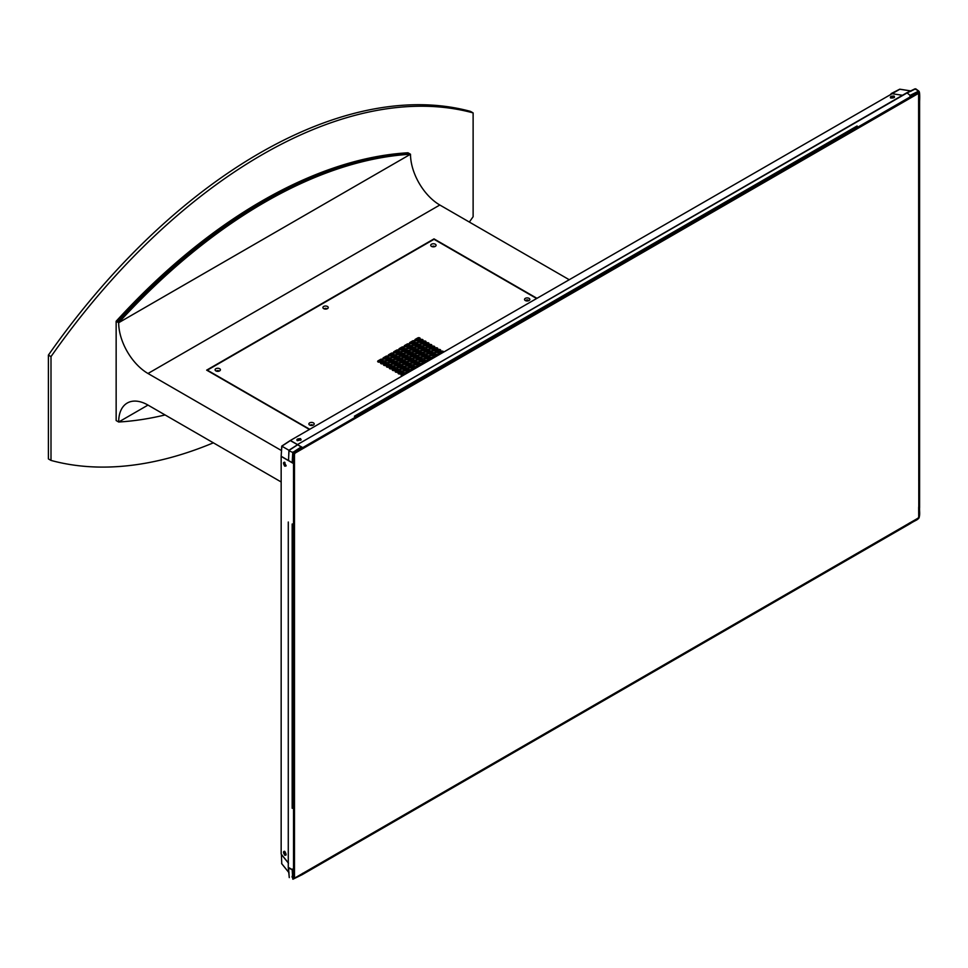 <?xml version="1.0" encoding="UTF-8"?>
<svg xmlns="http://www.w3.org/2000/svg" width="968" height="968" viewBox="0 0 968 968"><rect width="100%" height="100%" fill="white"/><g stroke="black" fill="none" stroke-linecap="round" stroke-linejoin="round"><path stroke-width="1.45" d="M415.272 340.482A1.391 0.799 -0 0 0 417.232 340.482L419.834 338.981A1.391 0.799 -0 0 0 417.874 337.856L415.272 339.357A1.391 0.799 -0 0 0 415.272 340.482L415.272 339.357M409.948 343.555A1.391 0.799 -0 0 0 411.908 343.555L414.522 342.055A1.391 0.799 -0 0 0 412.562 340.918L409.948 342.43A1.391 0.799 -0 0 0 409.948 343.555L409.948 342.43M404.636 346.629A1.391 0.799 -0 0 0 406.596 346.629L409.198 345.116A1.391 0.799 -0 0 0 407.238 343.991L404.636 345.491A1.391 0.799 -0 0 0 404.636 346.629L404.636 345.491M399.324 349.69A1.391 0.799 -0 0 0 401.284 349.69L403.886 348.19A1.391 0.799 -0 0 0 401.926 347.064L399.324 348.565A1.391 0.799 -0 0 0 399.324 349.69L399.324 348.565M394 352.763A1.391 0.799 -0 0 0 395.96 352.763L398.574 351.263A1.391 0.799 -0 0 0 396.614 350.126L394 351.626A1.391 0.799 -0 0 0 394 352.763L394 351.626M388.688 355.837A1.391 0.799 -0 0 0 390.649 355.837L393.25 354.324A1.391 0.799 -0 0 0 391.29 353.199L388.688 354.699A1.391 0.799 -0 0 0 388.688 355.837L388.688 354.699M383.376 358.898A1.391 0.799 -0 0 0 385.337 358.898L387.938 357.398A1.391 0.799 -0 0 0 385.978 356.26L383.376 357.773A1.391 0.799 -0 0 0 383.376 358.898L383.376 357.773M378.064 361.971A1.391 0.799 -0 0 0 380.013 361.971L382.626 360.459A1.391 0.799 -0 0 0 380.666 359.334L378.064 360.834A1.391 0.799 -0 0 0 378.064 361.971L378.064 360.834M412.864 345.237A1.391 0.799 -0 0 0 414.824 345.237L417.438 343.737A1.391 0.799 -0 0 0 415.478 342.611L412.864 344.112A1.391 0.799 -0 0 0 412.864 345.237L412.864 344.112M407.552 348.311A1.391 0.799 -0 0 0 409.512 348.311L412.114 346.81A1.391 0.799 -0 0 0 410.166 345.673L407.552 347.173A1.391 0.799 -0 0 0 407.552 348.311L407.552 347.173M402.24 351.384A1.391 0.799 -0 0 0 404.2 351.384L406.802 349.871A1.391 0.799 -0 0 0 404.842 348.746L402.24 350.247A1.391 0.799 -0 0 0 402.24 351.384L402.24 350.247M396.928 354.445A1.391 0.799 -0 0 0 398.889 354.445L401.49 352.945A1.391 0.799 -0 0 0 399.53 351.808L396.928 353.32A1.391 0.799 -0 0 0 396.928 354.445L396.928 353.32M391.604 357.519A1.391 0.799 -0 0 0 393.565 357.519L396.178 356.006A1.391 0.799 -0 0 0 394.218 354.881L391.604 356.381A1.391 0.799 -0 0 0 391.604 357.519L391.604 356.381M386.292 360.58A1.391 0.799 -0 0 0 388.253 360.58L390.854 359.08A1.391 0.799 -0 0 0 388.894 357.954L386.292 359.455A1.391 0.799 -0 0 0 386.292 360.58L386.292 359.455M380.981 363.653A1.391 0.799 -0 0 0 382.941 363.653L385.542 362.153A1.391 0.799 -0 0 0 383.582 361.016L380.981 362.528A1.391 0.799 -0 0 0 380.981 363.653L380.981 362.528M415.792 346.931A1.391 0.799 -0 0 0 417.752 346.931L420.354 345.419A1.391 0.799 -0 0 0 418.394 344.293L415.792 345.794A1.391 0.799 -0 0 0 415.792 346.931L415.792 345.794M410.468 349.993A1.391 0.799 -0 0 0 412.429 349.993L415.042 348.492A1.391 0.799 -0 0 0 413.082 347.355L410.468 348.867A1.391 0.799 -0 0 0 410.468 349.993L410.468 348.867M405.156 353.066A1.391 0.799 -0 0 0 407.117 353.066L409.718 351.553A1.391 0.799 -0 0 0 407.758 350.428L405.156 351.929A1.391 0.799 -0 0 0 405.156 353.066L405.156 351.929M399.844 356.127A1.391 0.799 -0 0 0 401.805 356.127L404.406 354.627A1.391 0.799 -0 0 0 402.446 353.501L399.844 355.002A1.391 0.799 -0 0 0 399.844 356.127L399.844 355.002M394.521 359.201A1.391 0.799 -0 0 0 396.481 359.201L399.094 357.7A1.391 0.799 -0 0 0 397.134 356.563L394.521 358.075A1.391 0.799 -0 0 0 394.521 359.201L394.521 358.075M389.209 362.274A1.391 0.799 -0 0 0 391.169 362.274L393.77 360.761A1.391 0.799 -0 0 0 391.822 359.636L389.209 361.137A1.391 0.799 -0 0 0 389.209 362.274L389.209 361.137M383.897 365.335A1.391 0.799 -0 0 0 385.857 365.335L388.458 363.835A1.391 0.799 -0 0 0 386.498 362.697L383.897 364.21A1.391 0.799 -0 0 0 383.897 365.335L383.897 364.21M418.708 348.613A1.391 0.799 -0 0 0 420.669 348.613L423.27 347.101A1.391 0.799 -0 0 0 421.31 345.975L418.708 347.476A1.391 0.799 -0 0 0 418.708 348.613L418.708 347.476M413.396 351.674A1.391 0.799 -0 0 0 415.345 351.674L417.958 350.174A1.391 0.799 -0 0 0 415.998 349.049L413.396 350.549A1.391 0.799 -0 0 0 413.396 351.674L413.396 350.549M408.072 354.748A1.391 0.799 -0 0 0 410.033 354.748L412.646 353.247A1.391 0.799 -0 0 0 410.686 352.11L408.072 353.623A1.391 0.799 -0 0 0 408.072 354.748L408.072 353.623M402.761 357.821A1.391 0.799 -0 0 0 404.721 357.821L407.322 356.309A1.391 0.799 -0 0 0 405.362 355.183L402.761 356.684A1.391 0.799 -0 0 0 402.761 357.821L402.761 356.684M397.449 360.882A1.391 0.799 -0 0 0 399.409 360.882L402.01 359.382A1.391 0.799 -0 0 0 400.05 358.245L397.449 359.757A1.391 0.799 -0 0 0 397.449 360.882L397.449 359.757M392.125 363.956A1.391 0.799 -0 0 0 394.085 363.956L396.699 362.456A1.391 0.799 -0 0 0 394.738 361.318L392.125 362.819A1.391 0.799 -0 0 0 392.125 363.956L392.125 362.819M386.813 367.029A1.391 0.799 -0 0 0 388.773 367.029L391.374 365.517A1.391 0.799 -0 0 0 389.414 364.391L386.813 365.892A1.391 0.799 -0 0 0 386.813 367.029L386.813 365.892M421.624 350.295A1.391 0.799 -0 0 0 423.585 350.295L426.186 348.795A1.391 0.799 -0 0 0 424.226 347.657L421.624 349.17A1.391 0.799 -0 0 0 421.624 350.295L421.624 349.17M416.313 353.368A1.391 0.799 -0 0 0 418.273 353.368L420.874 351.856A1.391 0.799 -0 0 0 418.914 350.731L416.313 352.231A1.391 0.799 -0 0 0 416.313 353.368L416.313 352.231M410.989 356.43A1.391 0.799 -0 0 0 412.949 356.43L415.562 354.929A1.391 0.799 -0 0 0 413.602 353.792L410.989 355.304A1.391 0.799 -0 0 0 410.989 356.43L410.989 355.304M405.677 359.503A1.391 0.799 -0 0 0 407.637 359.503L410.238 358.003A1.391 0.799 -0 0 0 408.278 356.865L405.677 358.366A1.391 0.799 -0 0 0 405.677 359.503L405.677 358.366M400.365 362.576A1.391 0.799 -0 0 0 402.325 362.576L404.926 361.064A1.391 0.799 -0 0 0 402.966 359.939L400.365 361.439A1.391 0.799 -0 0 0 400.365 362.576L400.365 361.439M395.053 365.638A1.391 0.799 -0 0 0 397.001 365.638L399.615 364.137A1.391 0.799 -0 0 0 397.654 363L395.053 364.512A1.391 0.799 -0 0 0 395.053 365.638L395.053 364.512M389.729 368.711A1.391 0.799 -0 0 0 391.689 368.711L394.303 367.199A1.391 0.799 -0 0 0 392.342 366.073L389.729 367.574A1.391 0.799 -0 0 0 389.729 368.711L389.729 367.574M424.541 351.977A1.391 0.799 -0 0 0 426.501 351.977L429.102 350.476A1.391 0.799 -0 0 0 427.154 349.339L424.541 350.852A1.391 0.799 -0 0 0 424.541 351.977L424.541 350.852M419.229 355.05A1.391 0.799 -0 0 0 421.189 355.05L423.79 353.55A1.391 0.799 -0 0 0 421.83 352.412L419.229 353.913A1.391 0.799 -0 0 0 419.229 355.05L419.229 353.913M413.917 358.124A1.391 0.799 -0 0 0 415.877 358.124L418.478 356.611A1.391 0.799 -0 0 0 416.518 355.486L413.917 356.986A1.391 0.799 -0 0 0 413.917 358.124L413.917 356.986M408.593 361.185A1.391 0.799 -0 0 0 410.553 361.185L413.167 359.685A1.391 0.799 -0 0 0 411.206 358.547L408.593 360.06A1.391 0.799 -0 0 0 408.593 361.185L408.593 360.06M403.281 364.258A1.391 0.799 -0 0 0 405.241 364.258L407.843 362.746A1.391 0.799 -0 0 0 405.882 361.621L403.281 363.121A1.391 0.799 -0 0 0 403.281 364.258L403.281 363.121M397.969 367.32A1.391 0.799 -0 0 0 399.929 367.32L402.531 365.819A1.391 0.799 -0 0 0 400.57 364.694L397.969 366.194A1.391 0.799 -0 0 0 397.969 367.32L397.969 366.194M392.645 370.393A1.391 0.799 -0 0 0 394.605 370.393L397.219 368.893A1.391 0.799 -0 0 0 395.259 367.755L392.645 369.268A1.391 0.799 -0 0 0 392.645 370.393L392.645 369.268M427.457 353.671A1.391 0.799 -0 0 0 429.417 353.671L432.031 352.158A1.391 0.799 -0 0 0 430.07 351.033L427.457 352.534A1.391 0.799 -0 0 0 427.457 353.671L427.457 352.534M422.145 356.732A1.391 0.799 -0 0 0 424.105 356.732L426.706 355.232A1.391 0.799 -0 0 0 424.746 354.094L422.145 355.607A1.391 0.799 -0 0 0 422.145 356.732L422.145 355.607M416.833 359.806A1.391 0.799 -0 0 0 418.793 359.806L421.395 358.293A1.391 0.799 -0 0 0 419.434 357.168L416.833 358.668A1.391 0.799 -0 0 0 416.833 359.806L416.833 358.668M411.509 362.867A1.391 0.799 -0 0 0 413.469 362.867L416.083 361.366A1.391 0.799 -0 0 0 414.123 360.241L411.509 361.742A1.391 0.799 -0 0 0 411.509 362.867L411.509 361.742M406.197 365.94A1.391 0.799 -0 0 0 408.157 365.94L410.759 364.44A1.391 0.799 -0 0 0 408.811 363.303L406.197 364.815A1.391 0.799 -0 0 0 406.197 365.94L406.197 364.815M400.885 369.014A1.391 0.799 -0 0 0 402.845 369.014L405.447 367.501A1.391 0.799 -0 0 0 403.487 366.376L400.885 367.876A1.391 0.799 -0 0 0 400.885 369.014L400.885 367.876M395.573 372.075A1.391 0.799 -0 0 0 397.533 372.075L400.135 370.575A1.391 0.799 -0 0 0 398.175 369.437L395.573 370.95A1.391 0.799 -0 0 0 395.573 372.075L395.573 370.95M430.385 355.353A1.391 0.799 -0 0 0 432.333 355.353L434.947 353.84A1.391 0.799 -0 0 0 432.986 352.715L430.385 354.215A1.391 0.799 -0 0 0 430.385 355.353L430.385 354.215M425.061 358.414A1.391 0.799 -0 0 0 427.021 358.414L429.635 356.914A1.391 0.799 -0 0 0 427.674 355.788L425.061 357.289A1.391 0.799 -0 0 0 425.061 358.414L425.061 357.289M419.749 361.488A1.391 0.799 -0 0 0 421.709 361.488L424.311 359.987A1.391 0.799 -0 0 0 422.351 358.85L419.749 360.362A1.391 0.799 -0 0 0 419.749 361.488L419.749 360.362M414.437 364.561A1.391 0.799 -0 0 0 416.397 364.561L418.999 363.048A1.391 0.799 -0 0 0 417.039 361.923L414.437 363.423A1.391 0.799 -0 0 0 414.437 364.561L414.437 363.423M409.113 367.622A1.391 0.799 -0 0 0 411.073 367.622L413.687 366.122A1.391 0.799 -0 0 0 411.727 364.984L409.113 366.497A1.391 0.799 -0 0 0 409.113 367.622L409.113 366.497M403.801 370.696A1.391 0.799 -0 0 0 405.761 370.696L408.363 369.195A1.391 0.799 -0 0 0 406.403 368.058L403.801 369.558A1.391 0.799 -0 0 0 403.801 370.696L403.801 369.558M398.489 373.769A1.391 0.799 -0 0 0 400.45 373.769L403.051 372.256A1.391 0.799 -0 0 0 401.091 371.131L398.489 372.632A1.391 0.799 -0 0 0 398.489 373.769L398.489 372.632M438.25 355.087A1.391 0.799 -0 0 0 435.902 354.397L433.301 355.909A1.391 0.799 -0 0 0 434.475 357.265M432.938 358.148A1.391 0.799 -0 0 0 430.591 357.47L427.977 358.971A1.391 0.799 -0 0 0 429.163 360.326M427.626 361.221A1.391 0.799 -0 0 0 425.267 360.532L422.665 362.044A1.391 0.799 -0 0 0 423.851 363.399M422.302 364.283A1.391 0.799 -0 0 0 419.955 363.605L417.353 365.105A1.391 0.799 -0 0 0 418.527 366.473M416.99 367.356A1.391 0.799 -0 0 0 414.643 366.678L412.041 368.179A1.391 0.799 -0 0 0 413.215 369.534M411.678 370.429A1.391 0.799 -0 0 0 409.331 369.74L406.717 371.252A1.391 0.799 -0 0 0 407.903 372.607M406.366 373.491A1.391 0.799 -0 0 0 404.007 372.813L401.405 374.314A1.391 0.799 -0 0 0 402.579 375.669M418.188 342.176A1.391 0.799 -0 0 0 420.148 342.176L422.75 340.663A1.391 0.799 -0 0 0 420.79 339.538L418.188 341.038A1.391 0.799 -0 0 0 418.188 342.176L418.188 341.038M421.104 343.858A1.391 0.799 -0 0 0 423.064 343.858L425.666 342.357A1.391 0.799 -0 0 0 423.706 341.22L421.104 342.72A1.391 0.799 -0 0 0 421.104 343.858L421.104 342.72M424.02 345.54A1.391 0.799 -0 0 0 425.981 345.54L428.582 344.039A1.391 0.799 -0 0 0 426.622 342.902L424.02 344.414A1.391 0.799 -0 0 0 424.02 345.54L424.02 344.414M426.936 347.222A1.391 0.799 -0 0 0 428.897 347.222L431.51 345.721A1.391 0.799 -0 0 0 429.55 344.596L426.936 346.096A1.391 0.799 -0 0 0 426.936 347.222L426.936 346.096M429.852 348.916A1.391 0.799 -0 0 0 431.813 348.916L434.426 347.403A1.391 0.799 -0 0 0 432.466 346.278L429.852 347.778A1.391 0.799 -0 0 0 429.852 348.916L429.852 347.778M432.781 350.597A1.391 0.799 -0 0 0 434.741 350.597L437.342 349.097A1.391 0.799 -0 0 0 435.382 347.96L432.781 349.46A1.391 0.799 -0 0 0 432.781 350.597L432.781 349.46M435.697 352.279A1.391 0.799 -0 0 0 437.657 352.279L440.259 350.779A1.391 0.799 -0 0 0 438.298 349.642L435.697 351.154A1.391 0.799 -0 0 0 435.697 352.279L435.697 351.154M443.574 352.013A1.391 0.799 -0 0 0 441.214 351.336L438.613 352.836A1.391 0.799 -0 0 0 439.799 354.191M528.08 300.104A1.246 0.726 -0 0 0 526.011 300.83A1.246 0.726 -0 0 1 528.407 300.782A1.246 0.726 -0 0 0 528.08 300.104M529.072 298.362A2.662 1.537 -0 0 0 525.309 298.362A2.662 1.537 -0 0 0 525.309 300.54L525.309 300.54A2.662 1.537 -0 0 0 529.072 300.54A2.662 1.537 -0 0 0 529.072 298.362M434.584 246.683A1.246 0.726 -0 0 0 432.212 246.683A1.246 0.726 -0 0 1 434.608 246.634M435.285 244.214A2.662 1.537 -0 0 0 431.51 244.214A2.662 1.537 -0 0 0 431.51 246.392L431.51 246.392A2.662 1.537 -0 0 0 435.285 246.392A2.662 1.537 -0 0 0 435.285 244.214M326.76 308.925A1.246 0.726 -0 0 0 324.389 308.925M326.785 308.877A1.246 0.726 -0 0 0 324.365 308.877M327.462 306.469A2.662 1.537 -0 0 0 323.687 306.469A2.662 1.537 -0 0 0 323.687 308.635L323.687 308.635A2.662 1.537 -0 0 0 327.462 308.635A2.662 1.537 -0 0 0 327.462 306.469M218.937 371.18A1.246 0.726 -0 0 0 216.566 371.18M218.962 371.131A1.246 0.726 -0 0 0 216.542 371.131M219.639 368.711A2.662 1.537 -0 0 0 215.876 368.711A2.662 1.537 -0 0 0 215.876 370.889L215.876 370.889A2.662 1.537 -0 0 0 219.639 370.889A2.662 1.537 -0 0 0 219.639 368.711M312.737 425.327A1.246 0.726 -0 0 0 310.365 425.327M312.761 425.279A1.246 0.726 -0 0 0 310.341 425.279M313.438 422.871A2.662 1.537 -0 0 0 309.663 422.871A2.662 1.537 -0 0 0 309.663 425.037L309.663 425.037A2.662 1.537 -0 0 0 313.438 425.037A2.662 1.537 -0 0 0 313.438 422.871M213.359 442.824A503.614 290.763 -60 0 1 51.002 460.417L48.4 458.917L48.4 355.099A503.614 290.763 120 0 1 470.509 111.393L473.122 112.905L473.122 216.711A503.614 290.763 -60 0 1 469.347 222.047M48.4 355.099L51.002 356.611A503.614 290.763 120 0 1 473.122 112.905M51.002 460.417L51.002 356.611M116.148 321.255L118.677 322.719A41.455 23.934 -120 0 0 147.995 373.491L439.823 205.01A41.455 23.934 -120 0 1 410.505 154.239A503.614 290.763 120 0 0 118.677 322.719L410.505 154.239L407.976 152.775A503.602 290.763 -60 0 0 116.148 321.255L116.148 420.548L118.677 422.012A503.614 290.763 120 0 0 165.068 414.945M419.459 339.199A1.391 0.799 -0 0 0 417.874 339.357L415.635 340.639M414.147 342.273A1.391 0.799 -0 0 0 412.562 342.418L410.323 343.713M408.823 345.334A1.391 0.799 -0 0 0 407.238 345.491L405.011 346.774M403.511 348.407A1.391 0.799 -0 0 0 401.926 348.553L399.687 349.847M398.199 351.469A1.391 0.799 -0 0 0 396.614 351.626L394.375 352.921M392.887 354.542A1.391 0.799 -0 0 0 391.29 354.699L389.063 355.982M387.563 357.615A1.391 0.799 -0 0 0 385.978 357.761L383.751 359.055M382.251 360.677A1.391 0.799 -0 0 0 380.666 360.834L378.428 362.129M417.063 343.955A1.391 0.799 -0 0 0 415.478 344.1L413.239 345.394M411.751 347.016A1.391 0.799 -0 0 0 410.166 347.173L407.927 348.468M406.427 350.089A1.391 0.799 -0 0 0 404.842 350.247L402.615 351.529M401.115 353.163A1.391 0.799 -0 0 0 399.53 353.308L397.291 354.603M395.803 356.224A1.391 0.799 -0 0 0 394.218 356.381L391.979 357.676M390.479 359.297A1.391 0.799 -0 0 0 388.894 359.455L386.668 360.737M385.167 362.371A1.391 0.799 -0 0 0 383.582 362.516L381.344 363.811M419.979 345.636A1.391 0.799 -0 0 0 418.394 345.794L416.155 347.076M414.667 348.71A1.391 0.799 -0 0 0 413.082 348.855L410.843 350.15M409.355 351.771A1.391 0.799 -0 0 0 407.758 351.929L405.531 353.211M404.031 354.845A1.391 0.799 -0 0 0 402.446 355.002L400.22 356.284M398.719 357.918A1.391 0.799 -0 0 0 397.134 358.063L394.896 359.358M393.407 360.979A1.391 0.799 -0 0 0 391.822 361.137L389.584 362.419M388.083 364.053A1.391 0.799 -0 0 0 386.498 364.198L384.272 365.493M422.895 347.318A1.391 0.799 -0 0 0 421.31 347.476L419.084 348.758M417.583 350.392A1.391 0.799 -0 0 0 415.998 350.549L413.759 351.832M412.271 353.465A1.391 0.799 -0 0 0 410.686 353.61L408.448 354.905M406.947 356.526A1.391 0.799 -0 0 0 405.362 356.684L403.136 357.966M401.635 359.6A1.391 0.799 -0 0 0 400.05 359.745L397.812 361.04M396.323 362.661A1.391 0.799 -0 0 0 394.738 362.819L392.5 364.113M391.011 365.735A1.391 0.799 -0 0 0 389.414 365.892L387.188 367.174M425.811 349.012A1.391 0.799 -0 0 0 424.226 349.158L422 350.452M420.499 352.074A1.391 0.799 -0 0 0 418.914 352.231L416.688 353.514M415.187 355.147A1.391 0.799 -0 0 0 413.602 355.292L411.364 356.587M409.875 358.208A1.391 0.799 -0 0 0 408.278 358.366L406.052 359.66M404.551 361.282A1.391 0.799 -0 0 0 402.966 361.439L400.74 362.722M399.239 364.355A1.391 0.799 -0 0 0 397.654 364.5L395.416 365.795M393.928 367.416A1.391 0.799 -0 0 0 392.342 367.574L390.104 368.856M428.739 350.694A1.391 0.799 -0 0 0 427.154 350.839L424.916 352.134M423.415 353.756A1.391 0.799 -0 0 0 421.83 353.913L419.604 355.208M418.103 356.829A1.391 0.799 -0 0 0 416.518 356.986L414.28 358.269M412.791 359.902A1.391 0.799 -0 0 0 411.206 360.048L408.968 361.342M407.467 362.964A1.391 0.799 -0 0 0 405.882 363.121L403.656 364.404M402.156 366.037A1.391 0.799 -0 0 0 400.57 366.194L398.344 367.477M396.844 369.111A1.391 0.799 -0 0 0 395.259 369.256L393.02 370.55M431.655 352.376A1.391 0.799 -0 0 0 430.07 352.534L427.832 353.816M426.344 355.45A1.391 0.799 -0 0 0 424.746 355.595L422.52 356.889M421.019 358.511A1.391 0.799 -0 0 0 419.434 358.668L417.208 359.951M415.708 361.584A1.391 0.799 -0 0 0 414.123 361.742L411.884 363.024M410.396 364.658A1.391 0.799 -0 0 0 408.811 364.803L406.572 366.098M405.072 367.719A1.391 0.799 -0 0 0 403.487 367.876L401.26 369.159M399.76 370.792A1.391 0.799 -0 0 0 398.175 370.938L395.936 372.232M434.571 354.058A1.391 0.799 -0 0 0 432.986 354.215L430.748 355.498M429.26 357.131A1.391 0.799 -0 0 0 427.674 357.289L425.436 358.571M423.936 360.205A1.391 0.799 -0 0 0 422.351 360.35L420.124 361.645M418.624 363.266A1.391 0.799 -0 0 0 417.039 363.423L414.8 364.706M413.312 366.34A1.391 0.799 -0 0 0 411.727 366.485L409.488 367.779M408 369.401A1.391 0.799 -0 0 0 406.403 369.558L404.176 370.853M402.676 372.474A1.391 0.799 -0 0 0 401.091 372.632L398.864 373.914M437.209 355.692A1.391 0.799 -0 0 0 435.902 355.897L433.676 357.192M431.885 358.753A1.391 0.799 -0 0 0 430.591 358.971L428.352 360.253M426.573 361.826A1.391 0.799 -0 0 0 425.267 362.032L423.04 363.327M421.261 364.888A1.391 0.799 -0 0 0 419.955 365.105L417.728 366.4M415.938 367.961A1.391 0.799 -0 0 0 414.643 368.179L412.404 369.461M410.626 371.034A1.391 0.799 -0 0 0 409.331 371.24L407.092 372.535M405.314 374.096A1.391 0.799 -0 0 0 404.007 374.314L401.781 375.596M422.375 340.881A1.391 0.799 -0 0 0 420.79 341.038L418.563 342.321M425.291 342.563A1.391 0.799 -0 0 0 423.706 342.72L421.479 344.015M428.219 344.257A1.391 0.799 -0 0 0 426.622 344.402L424.395 345.697M431.135 345.939A1.391 0.799 -0 0 0 429.55 346.096L427.311 347.379M434.051 347.621A1.391 0.799 -0 0 0 432.466 347.778L430.228 349.061M436.967 349.303A1.391 0.799 -0 0 0 435.382 349.46L433.144 350.755M439.883 350.997A1.391 0.799 -0 0 0 438.298 351.142L436.072 352.437M442.521 352.618A1.391 0.799 -0 0 0 441.214 352.836L438.988 354.119M536.417 298.398L434.027 239.29L207.346 370.163L309.736 429.284M147.995 405.084L118.677 422.012A41.455 23.934 60 0 1 127.268 403.027A41.455 23.934 60 0 1 147.995 405.084L281.156 481.967M536.768 298.204L434.003 238.878L206.656 370.139L309.421 429.465M439.823 205.01L569.002 279.595M147.995 373.491L281.156 450.374M284.483 462.159L285.971 466.044L284.652 466.14C283.104 463.236 283.164 462.002 284.834 462.45A2.239 0.98 69.8 0 0 284.846 462.728A2.239 0.98 69.8 0 0 286.056 465.644M284.786 465.995L286.104 465.33L284.786 465.995L283.697 463.152L284.955 462.51L283.697 463.152M288.658 460.744L281.264 456.472M288.476 863.117L281.264 854.175M284.834 855.325C286.455 855.276 286.395 853.933 284.652 851.295C283.104 851.308 283.164 852.651 284.834 855.325L285.971 855.059M283.697 852.167L284.786 851.368L283.697 852.167L284.955 855.168L286.104 854.345L284.955 855.168M284.858 851.489A2.239 0.98 -110.2 0 0 284.846 851.743A2.239 0.98 -110.2 0 0 286.056 854.647M301.399 446.829L302.391 447.906L293.945 453.157L293.171 463.357L291.332 462.293L293.534 463.224L293.897 453.133L302.452 447.773L297.672 444.772L301.29 446.865L292.772 452.479L293.764 453.06L302.27 447.664L297.817 444.76M297.636 444.651L288.924 450.265L288.549 460.586L292.941 463.212M288.282 522.018L288.27 867.582M288.282 806.054L288.282 867.328L292.167 869.53L293.534 868.417L293.534 463.563L288.549 460.683M288.282 867.328L288.549 868.066M906.508 92.94L297.478 444.566L907.076 92.94L910.15 95.348L909.872 97.078L302.742 447.603L290.219 440.549L281.857 446.188L290.388 440.573L297.612 444.736L289.045 450.338L288.476 460.538L281.168 456.243L281.736 446.115L281.156 456.291M289.021 450.955L289.565 449.999M289.48 450.132L297.672 444.772M302.391 447.397L294.877 452.153M288.658 460.55L292.167 462.668L292.772 452.479L289.093 450.798M292.191 462.789L293.352 463.115L293.764 453.06M281.156 456.243L281.857 446.188L289.045 450.338M281.385 854.127L281.736 863.359M281.264 854.284L288.476 863.214M288.488 868.139L288.549 871.442M288.27 867.751L289.275 877.601L288.549 868.175L292.167 869.627L292.772 879.125L293.764 878.654L293.352 869.07L292.191 869.409M288.282 867.522L288.549 868.175L288.282 867.522M302.391 873.874L293.897 878.424L293.534 868.526M301.157 874.866L292.953 879.21L302.137 874.685M301.29 874.89L302.27 874.213L301.29 874.89M293.764 878.654L302.27 874.213M906.653 92.855L914.881 88.874L918.765 91.065L919.261 101.749L918.765 91.065L910.235 95.287L910.162 96.909L918.717 92.396L919.019 102.027M919.358 100.563L919.261 101.749M910.428 523.204L917.991 518.703M910.235 523.325L909.46 522.974M909.993 523.289L918.85 517.759L919.261 507.704M910.162 523.047L918.717 517.686L918.668 507.607M910.537 523.434L301.375 874.842L302.742 873.257M295.095 877.819L918.172 518.086L918.789 517.021L918.608 93.327L295.095 453.109L294.478 454.173L294.478 877.468L295.095 877.819M293.377 877.117L292.167 876.125M919.261 102.088L919.358 100.66L918.668 102.644M919.358 507.522L918.668 507.026M290.594 440.585L297.612 444.736M297.696 444.687L290.473 440.525M902.745 95.36L891.407 93.581M906.302 93.085L907.076 92.94M894.178 96.098C894.952 97.526 893.754 98.143 890.608 97.962C889.846 96.594 891.032 95.977 894.178 96.098L894.517 97.223M297.43 440.634L301.121 439.823L300.552 438.625C297.249 438.734 296.208 439.399 297.43 440.634L297.007 440.464M894.105 96.28L893.96 97.683L894.105 96.28L890.875 96.691L890.729 98.022L890.875 96.691M297.478 439.278L297.551 440.694L297.478 439.278L300.479 438.806L300.564 440.283L300.552 438.625M890.875 98.034A2.239 0.98 170.2 0 1 891.08 97.901A2.239 0.98 170.2 0 1 894.214 97.49M300.806 440.077A2.239 0.98 -9.8 0 0 297.684 440.5A2.239 0.98 -9.8 0 0 297.466 440.634M919.358 507.752L919.237 516.537M910.162 96.909L918.366 92.529L918.668 93.376M918.85 92.166L909.993 96.401M918.765 91.065L915.692 88.802L907.161 92.892L910.053 95.421M906.471 92.988L907.161 92.892L906.471 92.988M907.101 92.855L909.993 91.258M891.092 93.811L899.756 89.177L911.215 90.98M891.177 93.593L902.841 95.312M339.393 412.162L899.587 89.395M288.549 460.586L288.924 450.265M441.214 352.836L441.214 351.336M438.613 353.961L438.613 352.836M438.298 351.142L438.298 349.642M435.382 349.46L435.382 347.96M432.466 347.778L432.466 346.278M429.55 346.096L429.55 344.596M426.622 344.402L426.622 342.902M423.706 342.72L423.706 341.22M420.79 341.038L420.79 339.538M404.007 374.314L404.007 372.813M401.405 375.451L401.405 374.314M409.331 371.24L409.331 369.74M406.717 372.377L406.717 371.252M414.643 368.179L414.643 366.678M412.041 369.316L412.041 368.179M419.955 365.105L419.955 363.605M417.353 366.243L417.353 365.105M425.267 362.032L425.267 360.532M422.665 363.169L422.665 362.044M430.591 358.971L430.591 357.47M427.977 360.108L427.977 358.971M435.902 355.897L435.902 354.397M433.301 357.035L433.301 355.909M401.091 372.632L401.091 371.131M406.403 369.558L406.403 368.058M411.727 366.485L411.727 364.984M417.039 363.423L417.039 361.923M422.351 360.35L422.351 358.85M427.674 357.289L427.674 355.788M432.986 354.215L432.986 352.715M398.175 370.938L398.175 369.437M403.487 367.876L403.487 366.376M408.811 364.803L408.811 363.303M414.123 361.742L414.123 360.241M419.434 358.668L419.434 357.168M424.746 355.595L424.746 354.094M430.07 352.534L430.07 351.033M395.259 369.256L395.259 367.755M400.57 366.194L400.57 364.694M405.882 363.121L405.882 361.621M411.206 360.048L411.206 358.547M416.518 356.986L416.518 355.486M421.83 353.913L421.83 352.412M427.154 350.839L427.154 349.339M392.342 367.574L392.342 366.073M397.654 364.5L397.654 363M402.966 361.439L402.966 359.939M408.278 358.366L408.278 356.865M413.602 355.292L413.602 353.792M418.914 352.231L418.914 350.731M424.226 349.158L424.226 347.657M389.414 365.892L389.414 364.391M394.738 362.819L394.738 361.318M400.05 359.745L400.05 358.245M405.362 356.684L405.362 355.183M410.686 353.61L410.686 352.11M415.998 350.549L415.998 349.049M421.31 347.476L421.31 345.975M386.498 364.198L386.498 362.697M391.822 361.137L391.822 359.636M397.134 358.063L397.134 356.563M402.446 355.002L402.446 353.501M407.758 351.929L407.758 350.428M413.082 348.855L413.082 347.355M418.394 345.794L418.394 344.293M383.582 362.516L383.582 361.016M388.894 359.455L388.894 357.954M394.218 356.381L394.218 354.881M399.53 353.308L399.53 351.808M404.842 350.247L404.842 348.746M410.166 347.173L410.166 345.673M415.478 344.1L415.478 342.611M380.666 360.834L380.666 359.334M385.978 357.761L385.978 356.26M391.29 354.699L391.29 353.199M396.614 351.626L396.614 350.126M401.926 348.553L401.926 347.064M407.238 345.491L407.238 343.991M412.562 342.418L412.562 340.918M417.874 339.357L417.874 337.856M409.282 153.525C317.891 158.256 208.846 221.212 117.455 322.017M281.168 512.931L281.156 853.8M293.352 523.966L293.352 808.22L292.167 808.268L292.167 524.027L293.352 523.966M281.857 863.831L289.045 872.725M294.72 877.891L293.836 878.061L293.534 874.491M293.534 873.33L293.534 872.156M900.058 89.262L911.36 91.04M302.742 873.729L909.872 523.216M354.966 843.902L857.091 553.999M293.619 876.972L294.478 877.468L293.619 876.972M919.08 507.256L919.08 102.402M919.261 162.6L919.261 446.853L919.358 162.551M917.313 92.88L918.172 93.376M302.742 447.603L909.46 97.32M354.966 417.244L354.421 416.192L857.091 125.973L857.648 127.026L354.966 417.244M293.11 451.971L294.127 452.552M294.308 452.661L295.095 453.109M293.691 453.726L294.478 454.173M853.231 123.722L350.743 413.832M339.32 412.199L290.376 440.464M919.261 446.853L919.358 446.163M281.168 513.016L281.156 456.412M292.868 876.826L292.167 877.056M293.836 453.097L293.534 456.751M293.534 457.525L293.534 458.566M293.619 868.127L293.619 463.611M290.267 440.525L281.736 446.115M288.924 872.628L281.627 863.613M293.473 868.272L293.836 878.061L291.985 876.996M293.619 867.34L294.478 867.389M919.6 101.011L918.729 102.305M919.6 101.398C919.89 95.3 919.66 91.887 918.922 91.186M910.21 523.615C915.595 520.131 917.047 520.421 919.055 517.88C920.278 513.234 919.261 511.394 919.6 507.353M302.488 873.475L301.798 874.878M301.956 874.794L910.392 523.519M919.6 507.559L919.6 101.18M917.579 92.734L918.608 93.327M302.827 447.652L909.666 97.296M293.619 877.262L294.659 877.867M899.756 89.177L891.129 93.618M909.714 97.102L918.366 92.529"/></g></svg>
